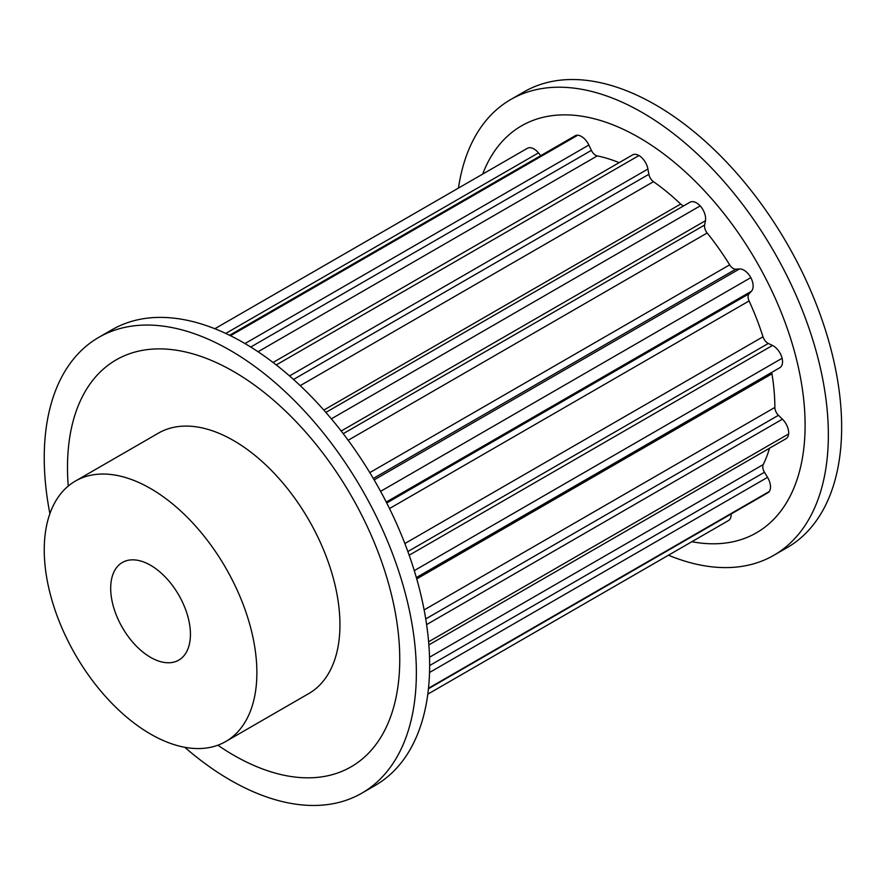 <?xml version="1.0" encoding="UTF-8"?>
<svg xmlns="http://www.w3.org/2000/svg" width="885" height="885" viewBox="0 0 885 885"><rect width="100%" height="100%" fill="white"/><g stroke="black" fill="none" stroke-linecap="round" stroke-linejoin="round"><path stroke-width="1.33" d="M150.561 565.272A56.386 32.557 60 0 1 187.399 614.953A56.386 32.557 60 0 1 178.748 660.133A56.386 32.557 60 0 1 150.561 657.345A56.386 32.557 60 0 1 113.722 607.652A56.386 32.557 60 0 1 122.362 562.473A56.386 32.557 60 0 1 150.561 565.272M668.452 555.216A263.133 151.921 -120 0 0 773.855 555.282L787.152 547.616A263.133 151.921 -120 0 0 827.486 336.765A263.133 151.921 -120 0 0 655.586 104.884A263.133 151.921 -120 0 0 524.02 91.852L510.733 99.529A263.133 151.921 -120 0 0 458.463 188.085M773.855 555.282A263.133 151.921 -120 0 0 814.189 344.431A263.133 151.921 -120 0 0 642.289 112.561A263.133 151.921 -120 0 0 510.733 99.529M691.86 541.708A234.934 135.637 -120 0 0 802.927 393.04A234.934 135.637 -120 0 0 638.97 137.496A234.934 135.637 -120 0 0 482.668 174.113M225.741 741.519L308.799 693.563A150.361 86.807 -120 0 0 331.853 573.082A150.361 86.807 -120 0 0 233.618 440.575A150.361 86.807 -120 0 0 158.448 433.13L75.38 481.086A150.361 86.807 -120 0 0 52.337 601.579A150.361 86.807 -120 0 0 150.561 734.074A150.361 86.807 -120 0 0 225.741 741.519A150.361 86.807 -120 0 0 248.785 621.038A150.361 86.807 -120 0 0 150.561 488.531A150.361 86.807 -120 0 0 75.38 481.086M49.892 513.676A263.133 151.921 60 0 1 98.733 337.384A263.133 151.921 60 0 1 230.299 350.416A263.133 151.921 60 0 1 402.199 582.297A263.133 151.921 60 0 1 361.865 793.148A263.133 151.921 60 0 1 230.299 780.116A263.133 151.921 60 0 1 184.777 747.294M98.733 337.384L112.03 329.718A263.133 151.921 60 0 1 243.585 342.749A263.133 151.921 60 0 1 415.485 574.619A263.133 151.921 60 0 1 375.151 785.471L361.865 793.148M68.245 486.075A234.934 135.637 60 0 1 233.618 371.523A234.934 135.637 60 0 1 399.755 659.259A234.934 135.637 60 0 1 233.618 755.182A234.934 135.637 60 0 1 217.854 745.203M229.591 335.271L575.062 135.825A13.153 7.6 60 0 1 577.75 135.206L230.476 335.714M527.117 148.459A13.153 7.6 60 0 1 527.383 148.293A13.153 7.6 60 0 1 538.467 152.895L540.724 155.649M273.056 362.474L632.51 154.941A13.153 7.6 60 0 1 638.97 155.528L276.253 364.941M577.75 135.206A13.153 7.6 60 0 1 588.857 145.029L591.39 150.361A7.522 4.337 -120 0 0 597.264 155.904A192.178 110.957 60 0 1 619.168 162.652M325.89 412.421L689.935 202.245A13.153 7.6 60 0 1 700.19 205.895L331.366 418.837M638.97 155.528A13.153 7.6 60 0 1 647.92 169.024L648.871 174.29A7.522 4.337 -120 0 0 653.473 181.679A192.178 110.957 60 0 1 680.676 204.059A7.522 4.337 -120 0 0 683.651 205.873M700.19 205.895A13.153 7.6 60 0 1 705.433 220.73L704.626 225.033A7.522 4.337 -120 0 0 707.181 232.987A192.178 110.957 60 0 1 729.671 264.847A7.522 4.337 -120 0 0 735.8 269.184L739.473 268.952A13.153 7.6 60 0 1 750.823 277.613L380.605 491.352M750.823 277.613A13.153 7.6 60 0 1 751.453 291.22L749.042 293.809A7.522 4.337 -120 0 0 749.086 300.955A192.178 110.957 60 0 1 762.992 336.787A7.522 4.337 -120 0 0 768.302 343.457L772.494 345.449A13.153 7.6 60 0 1 782.119 358.259L414.28 570.626M771.842 372.32A7.522 4.337 -120 0 0 771.952 373.824A192.178 110.957 60 0 1 774.862 407.432A7.522 4.337 -120 0 0 778.446 415.286L782.417 419.169A13.153 7.6 60 0 1 788.657 433.916L428.617 641.78M782.119 358.259A13.153 7.6 60 0 1 779.807 367.717L416.348 577.562M769.53 448.219A192.178 110.957 60 0 1 763.235 464.57A7.522 4.337 -120 0 0 764.474 472.258L767.549 477.347A13.153 7.6 60 0 1 769.319 491.474L428.495 688.242M788.657 433.916A13.153 7.6 60 0 1 785.991 438.717L428.871 644.899M731.165 513.975A13.153 7.6 60 0 1 728.455 520.579L427.809 694.15M769.319 491.474A13.153 7.6 60 0 1 767.892 492.768L428.451 688.74M538.467 152.895L225.752 333.435M597.264 155.904L258.055 351.743M591.39 150.361L250.743 347.031M588.857 145.029L244.99 343.557M680.676 204.059L323.833 410.076M653.473 181.679L300.214 385.639M648.871 174.29L293.521 379.455M647.92 169.024L289.539 375.926M739.473 268.952L374.134 479.88M735.8 269.184L373.304 478.464M729.671 264.847L369.808 472.612M707.181 232.987L348.159 440.265M704.626 225.033L343.236 433.683M705.433 220.73L341.19 431.028M772.494 345.449L409.18 555.216M768.302 343.457L407.863 551.554M762.992 336.787L404.854 543.545M749.086 300.955L389.511 508.543M749.042 293.809L386.734 502.979M751.453 291.22L386.269 502.06M782.417 419.169L426.614 624.589M778.446 415.286L425.74 618.925M774.862 407.432L424.136 609.92M771.952 373.824L416.735 578.901M767.549 477.347L429.535 672.489M764.474 472.258L429.656 665.564M763.235 464.57L429.535 657.234M527.383 148.293L214.845 328.733"/></g></svg>
